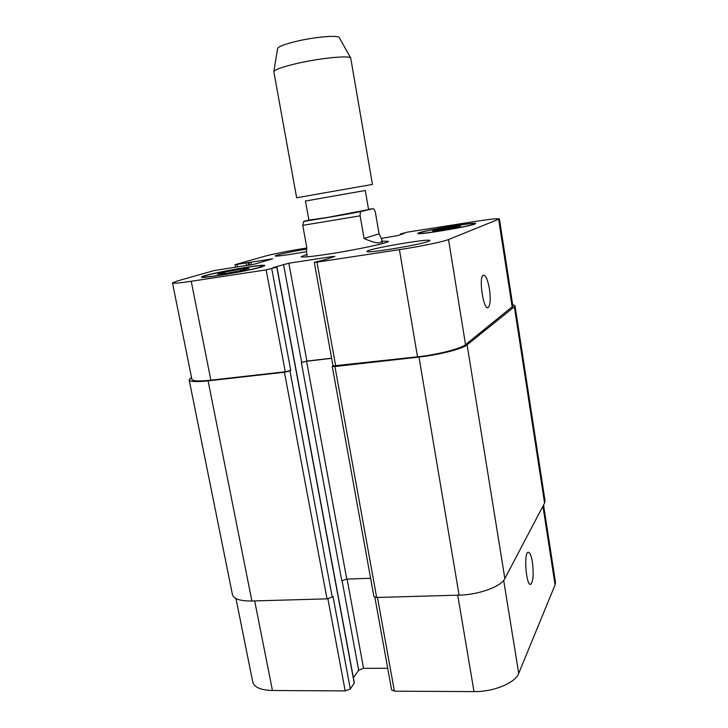 <?xml version="1.0" encoding="UTF-8"?>
<svg xmlns="http://www.w3.org/2000/svg" width="728" height="728" viewBox="0 0 728 728"><rect width="100%" height="100%" fill="white"/><g stroke="black" fill="none" stroke-linecap="round" stroke-linejoin="round"><path stroke-width="1.09" d="M379.07 233.834L381.863 239.512C382.355 244.28 376.421 243.944 364.064 238.475L360.132 215.816C360.023 213.004 360.524 211.529 361.643 211.393L372.39 208.818C373.464 208.244 374.447 209.318 375.339 212.039L379.07 233.834L364.064 238.475M308.872 219.965L303.631 221.549L302.766 225.352L306.788 247.52L306.461 251.806L307.371 256.811M327.773 217.381L368.568 209.591L365.283 190.49L305.451 201.037L308.89 220.111L327.773 217.381M382.154 241.205L388.379 241.314C389.99 242.615 356.584 249.813 328.765 254.036C311.266 256.675 302.056 257.557 301.128 256.702L306.943 254.463M320.393 193.566L372.445 184.439L350.714 58.022C349.331 55.246 320.265 58.067 297.179 63.409C282.992 66.721 275.202 69.451 273.828 71.581L296.651 197.798L320.393 193.566M277.559 48.749L277.605 48.43C278.769 46.456 284.994 44.099 296.305 41.35C314.66 36.937 337.883 34.962 339.248 37.565L339.412 37.847M489.444 288.961C490.763 298.944 490.354 305.123 488.215 307.489C483.592 311.129 478.351 277.195 483.265 275.229C485.667 274.902 487.724 279.479 489.444 288.961M532.386 562.189C533.797 573.873 533.278 581.235 530.821 584.265C526.399 587.105 523.477 553.417 528.028 552.27C529.738 551.979 531.194 555.282 532.386 562.189M374.865 597.288L391.619 689.917L394.394 691.172L474.01 691.6C493.62 691.946 515.333 682.919 518.718 673.382L555.082 584.884L555.455 582.145L543.552 505.023M353.38 677.704L358.667 670.188L363.563 668.331L387.696 668.268M235.972 598.562L252.752 681.99C254.236 687.35 260.806 690.19 272.454 690.508L345.199 690.908L350.305 688.934L354.354 682.928L276.931 267.103L273.082 267.567L288.843 263.218L332.569 256.52L334.916 256.42L325.616 259.514L314.605 262.235L316.953 262.162L399.417 249.64C419.728 246.583 443.652 241.641 448.539 239.539L499.408 218.919C498.107 218.309 489.826 219.183 474.592 221.54L407.853 232.068L400.609 233.897L404.104 233.47L397.625 235.626L381.554 238.338M306.424 251.615C291.027 254.545 274.893 256.766 275.275 255.928C274.756 255.219 291.273 251.633 306.488 249.122M428.592 241.323C420.62 244.772 365.274 253.835 367.021 251.451C365.465 249.267 430.476 237.992 429.829 240.559L428.592 241.323M242.16 270.416L226.017 273.409L217.308 274.229L224.597 272.099L240.34 269.187L249.176 268.323L242.16 270.416M240.34 269.187L240.622 270.707M224.597 272.099L224.87 273.519M457.129 227.218L432.541 231.076L436.5 229.675L450.477 227.091L460.806 225.853L457.129 227.218M450.477 227.091L450.687 228.41M436.5 229.675L436.654 230.585M260.033 267.167L262.835 265.92C263.591 263.627 202.193 274.811 203.558 276.731C202.102 278.706 248.667 270.825 260.033 267.167M261.834 266.894C249.768 270.789 199.991 279.215 201.574 277.104C200.145 275.038 265.593 263.126 264.801 265.574L261.834 266.894M473.136 224.315L473.919 223.833C474.556 221.904 418.281 231.559 419.637 233.133C418.099 234.971 467.276 226.89 473.136 224.315M474.911 224.033C468.714 226.772 416.17 235.408 417.836 233.442C416.407 231.759 476.394 221.476 475.739 223.523L474.911 224.033M306.679 248.021L304.441 248.375C287.514 251.133 274.483 253.699 265.347 256.083L235.099 264.683L272.636 258.804L254.381 264.2L214.078 270.589L177.232 281.008L172.5 282.919C173.055 283.592 179.306 283.046 191.237 281.272L266.157 269.888L276.931 267.103M499.408 218.919L512.885 306.233L465.538 344.663C461.033 348.648 437.655 354.636 417.508 356.829L333.014 365.929L314.287 262.399M289.935 370.88L284.439 372.236L208.108 380.853C196.278 382.091 189.963 381.781 189.171 379.934L232.432 594.621C233.724 598.98 240.204 601.11 251.888 600.991L327.018 598.871L332.241 597.069L289.935 370.88L290.763 370.425L285.285 371.771L210.865 380.18C198.999 381.426 192.665 381.126 191.874 379.27L172.5 282.919M331.613 358.203L306.898 361.079L301.346 362.526L306.588 361.243L331.64 358.34M512.63 304.577L515.005 305.733L514.35 306.779L467.103 344.844C462.617 348.849 439.193 354.855 418.982 357.048L334.944 366.53L332.25 366.384L332.987 365.793M189.171 379.934L191.5 377.423M332.25 366.384L373.901 596.523L376.658 597.47L459.113 595.14C478.951 594.776 501.183 586.577 504.859 578.56L544.59 503.039L545.035 500.8L515.005 305.733M301.346 362.526L341.787 580.798L346.774 579.106L370.598 578.269M332.241 597.069L332.978 596.232L350.305 688.934M372.39 208.818L368.514 209.255M304.841 220.884C305.469 221.358 342.606 215.133 361.916 211.302M302.766 225.352L360.132 215.816M512.221 307.289L498.653 219.419M237.546 267.021L237.064 264.491M210.865 380.18L191.237 281.272M285.285 371.771L266.157 269.888M290.763 370.425L271.753 268.75M306.898 361.079L288.843 263.218M301.665 362.353L283.501 264.291M332.687 257.166L332.569 256.52M335.708 366.075L316.953 262.162M417.508 356.829L399.417 249.64M465.538 344.663L448.539 239.539M542.933 506.206L555.082 584.884M254.673 600.909L272.454 690.508M327.909 598.807L345.199 690.908M342.069 580.535L358.667 670.188M347.101 579.097L363.563 668.331M377.477 597.451L394.394 691.172M457.739 595.185L474.01 691.6M503.667 580.352L518.718 673.382M459.113 595.14L418.982 357.048M467.103 344.844L504.859 578.56M376.658 597.47L334.944 366.53M346.774 579.106L306.588 361.243M354.263 683.255L276.786 267.176M327.018 598.871L284.439 372.236M251.888 600.991L208.108 380.853M251.415 264.846L250.887 262.071M249.513 265.174L248.994 262.453M248.721 265.292L248.221 262.671M246.801 265.593L246.319 263.045M401.583 234.316L401.501 233.825M544.59 503.039L514.35 306.779M382.555 243.552L381.863 239.512M361.643 211.393C342.024 215.415 307.689 220.593 303.631 221.549M277.605 48.43L273.828 71.581M339.248 37.565L350.714 58.022M487.423 307.589L488.215 307.489M530.175 584.284L530.821 584.265M203.558 276.731L203.685 277.341M262.835 265.92L262.954 266.53M419.637 233.133L419.719 233.643M473.919 223.833L474.001 224.351M235.099 264.683L235.599 267.322M400.664 234.625L400.546 233.925"/></g></svg>
